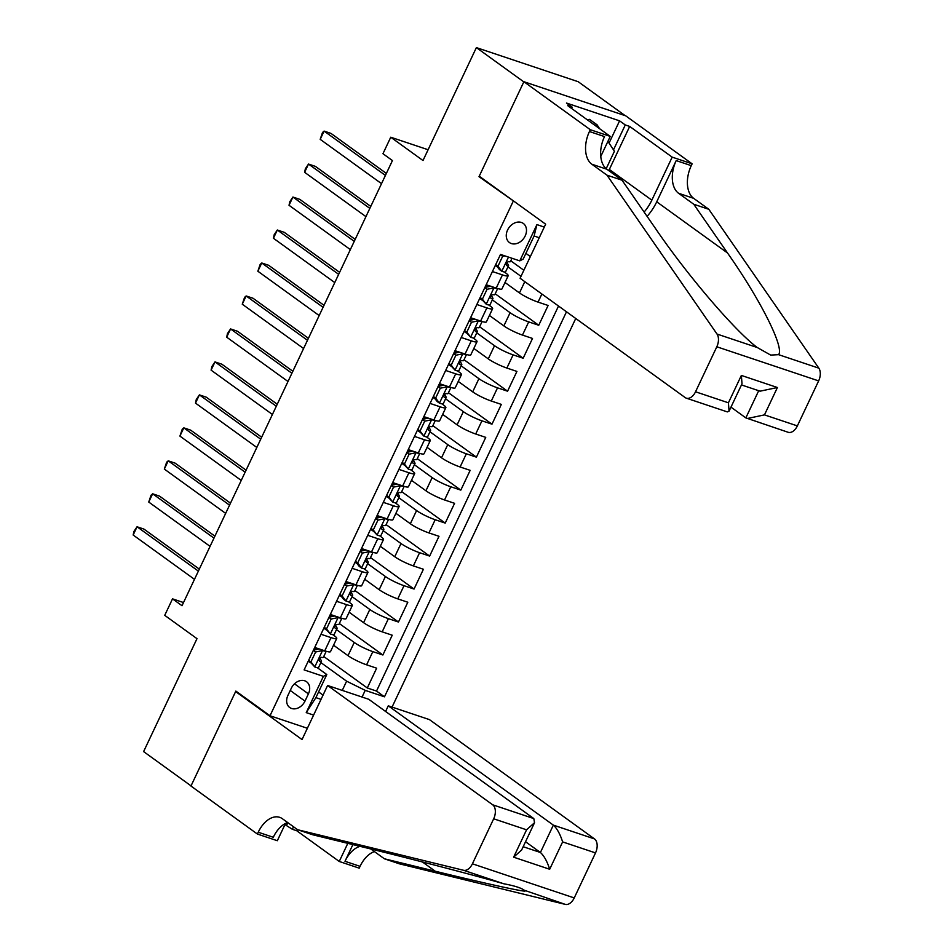 <?xml version="1.0" encoding="UTF-8"?>
<svg xmlns="http://www.w3.org/2000/svg" width="952" height="952" viewBox="0 0 952 952"><rect width="100%" height="100%" fill="white"/><g stroke="black" fill="none" stroke-linecap="round" stroke-linejoin="round"><path stroke-width="1.43" d="M507.571 230.051A11.805 9.115 125.9 0 0 509.463 242.57A11.805 9.115 125.9 0 0 525.183 235.953A11.805 9.115 125.9 0 0 523.291 223.434A11.805 9.115 125.9 0 0 507.571 230.051M625.155 115.644L578.209 81.717L476.381 47.6L523.814 81.884L479.011 176.679L514.865 201.943M392.057 707.086L575.746 318.492M513.164 201.36L270.011 715.761L235.858 691.081L191.043 785.876L143.609 751.592L196.993 638.661L164.732 615.349L172.526 598.856L182.01 605.722L392.438 160.567L382.954 153.712L390.748 137.219L422.997 160.531L476.381 47.6M333.545 645.206L348.004 655.654A14.756 2.19 25.3 0 0 366.603 664.817L376.647 668.185L367.293 687.975L323.751 656.511M336.472 629.617L354.239 642.457A14.756 2.19 25.3 0 0 372.839 651.632L382.882 655L339.34 623.536M382.882 655L392.236 635.21L382.18 631.842A14.756 2.19 25.3 0 1 363.593 622.679L349.134 612.231M364.723 579.256L379.17 589.704A14.756 2.19 25.3 0 0 397.769 598.879L407.813 602.235L398.46 622.025L354.929 590.561M380.312 546.281L394.759 556.73A14.756 2.19 25.3 0 0 413.358 565.904L423.402 569.26L414.049 589.05L370.518 557.586M395.901 513.307L410.348 523.755A14.756 2.19 25.3 0 0 428.947 532.93L438.991 536.297L429.638 556.075L386.107 524.611M411.49 480.332L425.937 490.78A14.756 2.19 25.3 0 0 444.536 499.955L454.58 503.322L445.227 523.1L401.685 491.637M427.067 447.357L441.526 457.805A14.756 2.19 25.3 0 0 460.113 466.98L470.169 470.347L460.816 490.125L417.273 458.662M442.656 414.382L457.103 424.83A14.756 2.19 25.3 0 0 475.702 434.005L485.746 437.373L476.405 457.15L432.862 425.687M458.245 381.419L472.692 391.855A14.756 2.19 25.3 0 0 491.291 401.03L501.335 404.398L491.982 424.175L448.452 392.712M473.834 348.444L488.281 358.88A14.756 2.19 25.3 0 0 506.88 368.055L516.924 371.423L507.571 391.201L464.04 359.737M489.423 315.469L503.87 325.905A14.756 2.19 25.3 0 0 522.47 335.08L532.513 338.448L523.16 358.238L479.618 326.762M505 282.494L519.459 292.93A14.756 2.19 25.3 0 0 538.058 302.105L548.102 305.473L538.749 325.263L495.207 293.799M492.422 271.546L502.454 274.902A14.756 2.19 -154.7 0 0 508.201 275.723A14.756 2.19 -154.7 0 0 505.869 273.105L504.31 271.974M497.563 267.095L495.29 265.465M476.833 304.509L486.865 307.877A14.756 2.19 -154.7 0 0 492.612 308.698A14.756 2.19 -154.7 0 0 490.292 306.08L488.721 304.949M481.974 300.07L479.713 298.428M461.244 337.484L471.288 340.852A14.756 2.19 -154.7 0 0 477.035 341.673A14.756 2.19 -154.7 0 0 474.703 339.055L473.132 337.924M466.385 333.045L464.124 331.403M445.655 370.459L455.699 373.827A14.756 2.19 -154.7 0 0 461.446 374.648A14.756 2.19 -154.7 0 0 459.114 372.03L457.543 370.899M450.808 366.02L448.535 364.378M430.078 403.434L440.11 406.802A14.756 2.19 -154.7 0 0 445.857 407.623A14.756 2.19 -154.7 0 0 443.525 405.005L441.966 403.874M435.219 398.995L432.946 397.353M414.489 436.409L424.521 439.776A14.756 2.19 -154.7 0 0 430.268 440.597A14.756 2.19 -154.7 0 0 427.936 437.979L426.377 436.849M419.63 431.97L417.357 430.328M398.9 469.384L408.932 472.751A14.756 2.19 -154.7 0 0 414.679 473.56A14.756 2.19 -154.7 0 0 412.359 470.954L410.788 469.824M404.041 464.945L401.78 463.303M383.311 502.358L393.354 505.726A14.756 2.19 -154.7 0 0 399.102 506.535A14.756 2.19 -154.7 0 0 396.77 503.929L395.199 502.787M388.452 497.92L386.191 496.278M367.722 535.333L377.765 538.689A14.756 2.19 -154.7 0 0 383.513 539.51A14.756 2.19 -154.7 0 0 381.181 536.892L379.61 535.762M372.875 530.895L370.602 529.252M352.145 568.308L362.177 571.664A14.756 2.19 -154.7 0 0 367.924 572.485A14.756 2.19 -154.7 0 0 365.592 569.867L364.033 568.737M357.286 563.87L355.013 562.227M336.556 601.283L346.587 604.639A14.756 2.19 -154.7 0 0 352.335 605.46A14.756 2.19 -154.7 0 0 350.003 602.842L348.444 601.712M341.697 596.845L339.424 595.202M304.985 701.124L308.412 693.865A11.436 8.83 125.9 0 0 306.58 681.739A11.436 8.83 125.9 0 0 291.348 688.153L287.92 695.4A11.436 8.83 125.9 0 0 289.753 707.526A11.436 8.83 125.9 0 0 304.985 701.124L290.253 690.474M307.365 728.28L270.011 715.761M539.248 237.726L534.108 236.001L523.195 259.075L519.78 260.872L500.514 254.422L304.116 669.899L323.382 676.348L326.798 674.552L317.266 667.661M519.78 260.872L536.928 224.601L544.282 227.076M342.268 690.402L346.623 681.192L365.211 690.367L384.477 696.816L566.488 311.792M365.211 690.367L362.058 697.043M313.601 715.083L306.235 712.62L323.382 676.348M507.916 266.905L520.994 276.354M492.339 299.88L510.105 312.72L503.87 325.905M476.75 332.855L494.516 345.695L488.281 358.88M461.161 365.83L478.927 378.67L472.692 391.855M445.572 398.805L463.338 411.645L457.103 424.83M429.983 431.768L447.761 444.62L441.526 457.805M414.406 464.743L432.172 477.595L425.937 490.78M398.817 497.717L416.583 510.558L410.348 523.755M383.228 530.692L400.994 543.533L394.759 556.73M367.639 563.667L385.405 576.507L379.17 589.704M352.05 596.642L369.816 609.482L363.593 622.679M320.967 634.258L330.998 637.614A14.756 2.19 25.3 0 0 336.746 638.435A14.756 2.19 25.3 0 0 334.426 635.817L332.855 634.687M326.108 629.808L323.847 628.177M367.293 687.975L376.516 691.057L558.515 306.032M538.749 325.263L528.705 321.895A14.756 2.19 -154.7 0 1 510.105 312.72M523.16 358.238L513.116 354.87A14.756 2.19 -154.7 0 1 494.516 345.695M507.571 391.201L497.527 387.845A14.756 2.19 -154.7 0 1 478.927 378.67M491.982 424.175L481.938 420.82A14.756 2.19 -154.7 0 1 463.338 411.645M476.405 457.15L466.349 453.783A14.756 2.19 -154.7 0 1 447.761 444.62M460.816 490.125L450.772 486.758A14.756 2.19 -154.7 0 1 432.172 477.595M445.227 523.1L435.183 519.732A14.756 2.19 -154.7 0 1 416.583 510.558M429.638 556.075L419.594 552.707A14.756 2.19 -154.7 0 1 400.994 543.533M414.049 589.05L404.005 585.682A14.756 2.19 -154.7 0 1 385.405 576.507M398.46 622.025L388.416 618.657A14.756 2.19 -154.7 0 1 369.816 609.482M314.731 647.443L324.763 650.811A14.756 2.19 25.3 0 0 330.511 651.62L336.746 638.435M330.32 614.468L340.352 617.836A14.756 2.19 25.3 0 0 346.1 618.657L352.335 605.46M345.909 581.493L355.941 584.861A14.756 2.19 25.3 0 0 361.689 585.682L367.924 572.485M361.498 548.519L371.53 551.886A14.756 2.19 25.3 0 0 377.278 552.707L383.513 539.51M377.075 515.544L387.119 518.911A14.756 2.19 25.3 0 0 392.867 519.732L399.102 506.535M392.664 482.569L402.696 485.937A14.756 2.19 25.3 0 0 408.444 486.758L414.679 473.56M408.253 449.594L418.285 452.962A14.756 2.19 25.3 0 0 424.033 453.783L430.268 440.597M423.842 416.631L433.874 419.987A14.756 2.19 25.3 0 0 439.622 420.808L445.857 407.623M439.431 383.656L449.463 387.012A14.756 2.19 25.3 0 0 455.211 387.833L461.446 374.648M455.008 350.681L465.052 354.037A14.756 2.19 25.3 0 0 470.8 354.858L477.035 341.673M470.597 317.706L480.629 321.062A14.756 2.19 25.3 0 0 486.389 321.883L492.612 308.698M486.186 284.731L496.218 288.087A14.756 2.19 25.3 0 0 501.966 288.908L508.201 275.723M310.519 662.782L308.258 661.152M326.798 674.552L315.897 697.637L321.038 699.363M318.599 691.914L323.037 695.115M320.883 662.592L346.623 681.192M428.102 149.738L390.748 137.219M183.522 602.545L172.526 598.856M525.897 253.351L530.347 256.564M376.516 691.057L384.477 696.816M523.862 270.261L510.796 260.824M315.897 697.637L306.235 712.62M536.928 224.601L534.108 236.001M479.011 176.679L480.712 177.25M321.538 649.728L322.668 650.537L315.612 652.001L310.935 661.89L314.874 667.031A9.77 1.452 25.3 0 0 318.551 667.531L321.514 661.259A9.77 1.452 25.3 0 0 321.443 660.902L319.812 658.022M314.874 667.031L308.638 660.331M322.668 650.537A9.77 1.452 25.3 0 0 326.048 651.216M313.458 650.145L319.241 648.955M199.313 569.106L143.93 529.086L137.052 526.777L198.373 571.105M133.161 535.024L133.923 531.454L137.052 526.777L133.161 535.024L194.482 579.34M315.933 649.633A23.419 3.487 25.3 0 0 314.457 648.026M326.227 651.263L323.382 657.308A9.77 1.452 -154.7 0 1 321.538 657.332C319.11 658.165 318.48 659.474 319.67 661.283A9.77 1.452 25.3 0 0 321.514 661.259M315.612 652.001L313.351 650.371M308.674 660.26L310.935 661.89M587.467 119.928L589.514 119.369L597.106 124.855L599.629 128.722M607.912 141.348L614.421 151.273L606.186 168.706M595.048 125.402L597.106 124.855M327.595 685.488L492.66 804.785L533.81 818.577L368.733 699.28L327.595 685.488L302.034 739.561L235.62 691.568L190.959 786.043L257.373 834.035L277.329 840.723L285.493 823.444M385.608 711.465L388.273 705.825L429.423 719.605L594.488 838.914A11.067 6.831 108.5 0 1 595.512 852.909L574.235 897.926A11.067 6.831 108.5 0 1 565.357 904.4L399.423 863.833L384.358 858.775L435.243 871.223C484.604 883.361 527.039 892.655 525.099 890.905C522.315 888.275 515.222 885.895 503.798 883.777C477.678 876.114 411.442 858.847 363.545 847.197L312.673 834.761L297.607 829.716L282.423 818.744A25.823 15.934 -71.5 0 0 279.709 817.34A25.823 15.934 -71.5 0 0 258.23 832.226L257.373 834.035M370.792 848.982L384.358 858.775M595.512 852.909L562.62 841.901L549.685 869.259L513.628 857.181L526.563 829.811L493.683 818.791L472.406 863.809L574.235 897.926M503.798 883.777L463.541 870.283L297.607 829.716M297.333 829.513L296.75 830.751L292.347 829.275L293.525 826.764M284.945 824.599L292.347 829.275M374.422 851.6A25.823 15.934 -71.5 0 0 360.058 866.344L359.202 868.153L339.245 861.465L347.813 843.353M296.75 830.751L339.245 861.465M237.334 692.14L235.62 691.568M388.273 705.825L553.35 825.122L594.488 838.914M360.046 846.34A25.823 15.934 -71.5 0 0 344.993 861.298L352.883 844.591M463.541 870.283A11.067 6.831 -71.5 0 0 472.406 863.809M493.683 818.791A11.067 6.831 -71.5 0 0 492.66 804.785M565.357 904.4L524.373 890.263M287.671 822.528A25.823 15.934 -71.5 0 0 273.295 837.272L258.23 832.226M286.647 825.158L287.837 822.659M525.528 841.735L540.415 852.492L553.35 825.122C557.003 828.407 560.097 834 562.62 841.901M549.685 869.259C547.162 861.37 544.068 855.777 540.415 852.492L523.183 846.721M513.628 857.181L521.601 850.065L534.536 822.695L533.81 818.577M526.563 829.811L534.536 822.695M730.969 407.147L745.844 417.892L758.696 390.713M606.995 175.18L622.061 180.225L655.797 228.932C687.308 275.247 735.23 331.248 757.28 347.528L770.68 355.084L778.581 354.668C784.591 347.789 760.469 299.761 727.495 252.958L693.758 204.252L678.574 193.28A25.823 15.934 108.5 0 1 676.206 160.59L691.271 165.648L692.128 163.827L625.726 115.835L523.897 81.717L479.237 176.191L545.651 224.184L520.09 278.258L685.166 397.567A11.067 6.831 -71.5 0 0 686.321 398.162A11.067 6.831 -71.5 0 0 695.531 391.784L716.808 346.778A11.067 6.831 -71.5 0 0 717.011 334.045L606.995 175.18L591.823 164.208A25.823 15.934 108.5 0 1 589.443 131.531L590.299 129.71L523.897 81.717M693.758 204.252L708.823 209.297L693.651 198.325A25.823 15.934 108.5 0 1 691.271 165.648M589.443 131.531L604.52 136.576A25.823 15.934 108.5 0 0 606.888 169.254L622.061 180.225M695.531 391.784L728.411 402.803L741.358 375.433L777.403 387.512L764.468 414.882L797.359 425.901L818.637 380.895L716.808 346.778M778.581 354.668L818.839 368.162L708.823 209.297M590.299 129.71L610.256 136.398L567.761 105.684L572.164 107.159L571.557 108.433M609.054 143.097L619.585 120.844L566.464 103.042L572.164 107.159M619.585 120.844L625.274 124.95L629.677 126.426L672.183 157.139L692.128 163.827M644.123 212.07A41.495 32.059 125.9 0 0 651.834 200.17L672.183 157.139M610.256 136.398L600.76 156.497M647.098 216.366A48.04 37.128 125.9 0 0 656.725 201.812L676.206 160.59M818.839 368.162A11.067 6.831 108.5 0 1 818.637 380.895M797.359 425.901A11.067 6.831 108.5 0 1 788.149 432.279L745.844 417.892M629.677 126.426L609.339 169.456A41.495 32.059 -54.1 0 1 608.768 170.622M613.493 149.869L625.274 124.95M728.411 402.803L729.077 411.145L727.316 411.895L686.321 398.162M741.358 375.433L742.013 383.775L729.077 411.145M777.403 387.512L760.089 391.177L741.465 384.929M764.468 414.882L747.153 418.547M337.127 616.753L338.257 617.562L331.189 619.026L326.512 628.915L330.463 634.056A9.77 1.452 25.3 0 0 334.128 634.556L337.091 628.284A9.77 1.452 25.3 0 0 337.032 627.927L335.401 625.048M330.463 634.056L324.227 627.356M338.257 617.562A9.77 1.452 25.3 0 0 341.637 618.241M329.035 617.17L334.83 615.98M214.902 536.143L159.519 496.111L152.641 493.802L213.962 538.13M148.738 502.049L151.071 495.183L152.641 493.802L148.738 502.049L210.071 546.365M331.522 616.658A23.419 3.487 25.3 0 0 330.047 615.052M341.816 618.288L338.971 624.333A9.77 1.452 -154.7 0 1 337.127 624.357C334.688 625.19 334.069 626.511 335.259 628.308A9.77 1.452 25.3 0 0 337.091 628.284M331.189 619.026L328.94 617.396M324.263 627.285L326.512 628.915M352.716 583.778L353.846 584.587L346.778 586.051L342.101 595.94L346.052 601.081A9.77 1.452 25.3 0 0 349.717 601.581L352.68 595.309A9.77 1.452 25.3 0 0 352.621 594.952L350.99 592.073M346.052 601.081L343.577 599.296L339.816 594.381M353.846 584.587A9.77 1.452 25.3 0 0 357.226 585.266M344.624 584.195L350.419 583.005M230.491 503.168L175.108 463.136L168.23 460.827L229.551 505.155M164.327 469.074L166.66 462.208L168.23 460.827L164.327 469.074L225.66 513.39M347.111 583.695A23.419 3.487 25.3 0 0 345.635 582.077M357.405 585.325L354.549 591.359A9.77 1.452 -154.7 0 1 352.716 591.382C350.276 592.215 349.658 593.536 350.836 595.333A9.77 1.452 25.3 0 0 352.68 595.309M346.778 586.051L344.529 584.421M339.852 594.31L342.101 595.94M368.293 550.803L369.424 551.625L362.367 553.076L357.69 562.965L361.641 568.106A9.77 1.452 25.3 0 0 365.306 568.606L368.269 562.334A9.77 1.452 25.3 0 0 368.21 561.977L366.579 559.098M361.641 568.106L359.166 566.321L355.405 561.406M369.424 551.625A9.77 1.452 25.3 0 0 372.815 552.291M360.213 551.232L366.008 550.03M246.08 470.193L190.697 430.161L183.819 427.853L245.14 472.18M179.916 436.099L182.249 429.233L183.819 427.853L179.916 436.099L241.237 480.415M362.7 550.72A23.419 3.487 25.3 0 0 361.213 549.102M372.994 552.35L370.138 558.384A9.77 1.452 -154.7 0 1 368.293 558.408C365.865 559.24 365.247 560.561 366.425 562.358A9.77 1.452 25.3 0 0 368.269 562.334M362.367 553.076L360.106 551.446M355.441 561.335L357.69 562.965M383.882 517.828L385.013 518.65L377.956 520.101L373.279 529.99L377.218 535.131A9.77 1.452 25.3 0 0 380.895 535.631L383.858 529.36A9.77 1.452 25.3 0 0 383.799 529.003L382.157 526.123M377.218 535.131L370.982 528.431M385.013 518.65A9.77 1.452 25.3 0 0 388.404 519.316M375.802 518.257L381.597 517.055M261.669 437.218L206.286 397.186L199.396 394.878L260.729 439.205M195.505 403.124L196.267 399.566L199.396 394.878L195.505 403.124L256.826 447.452M378.277 517.745A23.419 3.487 25.3 0 0 376.802 516.127M388.583 519.375L385.727 525.409A9.77 1.452 -154.7 0 1 383.882 525.433C381.454 526.266 380.824 527.587 382.014 529.395A9.77 1.452 25.3 0 0 383.858 529.36M377.956 520.101L375.695 518.471M371.018 528.36L373.279 529.99M399.471 484.854L400.602 485.675L393.545 487.127L388.868 497.015L392.807 502.156A9.77 1.452 25.3 0 0 396.484 502.656L399.447 496.397A9.77 1.452 25.3 0 0 399.376 496.028L397.746 493.148M392.807 502.156L386.572 495.468M400.602 485.675A9.77 1.452 25.3 0 0 403.981 486.341M391.391 485.282L397.174 484.092M277.258 404.243L221.864 364.211L214.985 361.903L276.318 406.23M211.094 370.149L211.856 366.591L214.985 361.903L211.094 370.149L272.415 414.477M393.866 484.77A23.419 3.487 25.3 0 0 392.391 483.152M404.172 486.401L401.316 492.434A9.77 1.452 -154.7 0 1 399.471 492.458C397.043 493.291 396.413 494.612 397.603 496.42A9.77 1.452 25.3 0 0 399.447 496.397M393.545 487.127L391.284 485.496M386.607 495.385L388.868 497.015M415.06 451.879L416.191 452.7L409.122 454.152L404.457 464.04L408.396 469.181A9.77 1.452 25.3 0 0 412.073 469.681L415.024 463.422A9.77 1.452 25.3 0 0 414.965 463.053L413.335 460.173M408.396 469.181L402.16 462.493M416.191 452.7A9.77 1.452 25.3 0 0 419.57 453.366M406.98 452.307L412.763 451.117M292.835 371.268L237.453 331.237L230.574 328.94L291.895 373.255M226.683 337.175L227.445 333.617L230.574 328.94L226.683 337.175L288.004 381.502M409.455 451.795A23.419 3.487 25.3 0 0 407.98 450.177M419.749 453.426L416.905 459.459A9.77 1.452 -154.7 0 1 415.06 459.483C412.621 460.316 412.002 461.637 413.192 463.445A9.77 1.452 25.3 0 0 415.024 463.422M409.122 454.152L406.873 452.521M402.196 462.41L404.457 464.04M430.649 418.904L431.78 419.725L424.711 421.177L420.034 431.066L423.985 436.206A9.77 1.452 25.3 0 0 427.65 436.706L430.613 430.447A9.77 1.452 25.3 0 0 430.554 430.078L428.924 427.198M423.985 436.206L417.75 429.519M431.78 419.725A9.77 1.452 25.3 0 0 435.159 420.391M422.557 419.332L428.352 418.142M308.424 338.293L253.042 298.262L246.163 295.965L307.484 340.28M242.26 304.2L244.593 297.345L246.163 295.965L242.26 304.2L303.593 348.527M425.044 418.82A23.419 3.487 25.3 0 0 423.569 417.202M435.338 420.451L432.482 426.484A9.77 1.452 -154.7 0 1 430.649 426.508C428.21 427.341 427.591 428.662 428.769 430.471A9.77 1.452 25.3 0 0 430.613 430.447M424.711 421.177L422.462 419.546M417.785 429.435L420.034 431.066M446.226 385.929L447.369 386.75L440.3 388.202L435.623 398.091L439.574 403.231A9.77 1.452 25.3 0 0 443.239 403.731L446.202 397.472A9.77 1.452 25.3 0 0 446.143 397.103L444.513 394.223M439.574 403.231L437.099 401.458L433.338 396.544M447.369 386.75A9.77 1.452 25.3 0 0 450.748 387.428M438.146 386.357L443.941 385.167M324.013 305.318L268.631 265.287L261.752 262.99L323.073 307.306M257.849 271.225L260.182 264.37L261.752 262.99L257.849 271.225L319.182 315.552M440.633 385.846A23.419 3.487 25.3 0 0 439.158 384.227M450.927 387.476L448.071 393.509A9.77 1.452 -154.7 0 1 446.226 393.533C443.799 394.366 443.18 395.687 444.358 397.496A9.77 1.452 25.3 0 0 446.202 397.472M440.3 388.202L438.051 386.572M433.374 396.46L435.623 398.091M461.815 352.954L462.946 353.775L455.889 355.227L451.212 365.116L455.151 370.257A9.77 1.452 25.3 0 0 458.828 370.756L461.791 364.497A9.77 1.452 25.3 0 0 461.732 364.128L460.102 361.248M455.151 370.257L448.916 363.569M462.946 353.775A9.77 1.452 25.3 0 0 466.337 354.453M453.735 353.382L459.53 352.192M339.602 272.343L284.22 232.312L277.329 230.015L338.662 274.331M273.438 238.262L274.2 234.692L277.329 230.015L273.438 238.262L334.759 282.577M456.21 352.871A23.419 3.487 25.3 0 0 454.735 351.252M466.516 354.501L463.66 360.534A9.77 1.452 -154.7 0 1 461.815 360.558C459.388 361.391 458.757 362.712 459.947 364.521A9.77 1.452 25.3 0 0 461.791 364.497M455.889 355.227L453.628 353.597M448.951 363.485L451.212 365.116M477.404 319.979L478.535 320.8L471.478 322.252L466.801 332.153L470.74 337.294A9.77 1.452 25.3 0 0 474.417 337.781L477.38 331.522A9.77 1.452 25.3 0 0 477.309 331.165L475.679 328.273M470.74 337.294L464.505 330.594M478.535 320.8A9.77 1.452 25.3 0 0 481.914 321.478M469.324 320.407L475.119 319.217M355.191 239.368L299.797 199.349L292.918 197.04L354.251 241.356M289.027 205.287L289.789 201.717L292.918 197.04L289.027 205.287L350.348 249.602M471.799 319.896A23.419 3.487 25.3 0 0 470.324 318.289M482.105 321.526L479.249 327.559A9.77 1.452 -154.7 0 1 477.404 327.583C474.977 328.416 474.346 329.737 475.536 331.546A9.77 1.452 25.3 0 0 477.38 331.522M471.478 322.252L469.217 320.622M464.54 330.522L466.801 332.153M492.993 287.004L494.124 287.825L487.055 289.277L482.39 299.178L486.329 304.319A9.77 1.452 25.3 0 0 490.006 304.807L492.957 298.547A9.77 1.452 25.3 0 0 492.898 298.19L491.268 295.298M486.329 304.319L480.094 297.619M494.124 287.825A9.77 1.452 25.3 0 0 497.503 288.504M484.913 287.433L490.697 286.243M370.768 206.394L315.386 166.374L308.507 164.065L369.828 208.381M304.616 172.312L305.378 168.742L308.507 164.065L304.616 172.312L365.937 216.628M487.388 286.921A23.419 3.487 25.3 0 0 485.913 285.314M497.682 288.551L494.838 294.584A9.77 1.452 -154.7 0 1 492.993 294.62C490.554 295.441 489.935 296.762 491.125 298.571A9.77 1.452 25.3 0 0 492.957 298.547M487.055 289.277L484.806 287.647M480.129 297.548L482.39 299.178M504.81 255.862L502.644 256.302L497.967 266.203L501.918 271.344A9.77 1.452 25.3 0 0 505.583 271.844L508.546 265.572A9.77 1.452 25.3 0 0 508.487 265.215L506.857 262.335M501.918 271.344L499.443 269.559L495.683 264.644M386.357 173.419L330.975 133.399L324.096 131.09L385.417 175.406M320.193 139.337L322.526 132.471L324.096 131.09L320.193 139.337L381.526 183.653M511.998 258.278L510.415 261.621A9.77 1.452 -154.7 0 1 508.582 261.645C506.143 262.466 505.524 263.787 506.714 265.596A9.77 1.452 25.3 0 0 508.546 265.572M502.644 256.302L500.395 254.672M495.718 264.573L497.967 266.203M524.79 281.661L519.459 292.93M354.239 642.457L348.004 655.654M372.839 651.632L366.603 664.817M541.878 294.013L538.058 302.105M528.705 321.895L522.47 335.08M513.116 354.87L506.88 368.055M497.527 387.845L491.291 401.03M481.938 420.82L475.702 434.005M466.349 453.783L460.113 466.98M450.772 486.758L444.536 499.955M435.183 519.732L428.947 532.93M419.594 552.707L413.358 565.904M404.005 585.682L397.769 598.879M388.416 618.657L382.18 631.842M330.998 637.614L324.763 650.811M346.587 604.639L340.352 617.836M362.177 571.664L355.941 584.861M377.765 538.689L371.53 551.886M393.354 505.726L387.119 518.911M408.932 472.751L402.696 485.937M424.521 439.776L418.285 452.962M440.11 406.802L433.874 419.987M455.699 373.827L449.463 387.012M471.288 340.852L465.052 354.037M486.865 307.877L480.629 321.062M502.454 274.902L496.218 288.087M294.489 683.81L308.412 693.865M322.49 650.573L314.779 666.9M316.016 649.621L316.73 648.11M344.993 861.298L360.058 866.344M435.243 871.223L422.414 861.953M678.574 193.28L693.651 198.325M606.888 169.254L591.823 164.208M717.011 334.045L757.28 347.528M727.495 252.958L656.725 201.812M609.339 169.456L651.834 200.17M338.079 617.61L330.368 633.925M331.605 616.646L332.319 615.135M353.668 584.635L345.957 600.95M347.194 583.671L347.908 582.172M369.257 551.66L361.534 567.975M362.783 550.696L363.497 549.197M384.846 518.685L377.123 535M378.372 517.721L379.086 516.222M400.423 485.71L392.712 502.025M393.961 484.747L394.663 483.247M416.012 452.735L408.301 469.062M409.538 451.772L410.252 450.272M431.601 419.761L423.89 436.087M425.127 418.797L425.841 417.297M447.19 386.786L439.467 403.112M440.716 385.822L441.43 384.322M462.779 353.811L455.056 370.138M456.305 352.859L457.019 351.347M478.356 320.836L470.645 337.163M471.894 319.884L472.597 318.373M493.945 287.861L486.234 304.188M487.472 286.909L488.186 285.398M508.487 257.099L501.823 271.213"/></g></svg>
